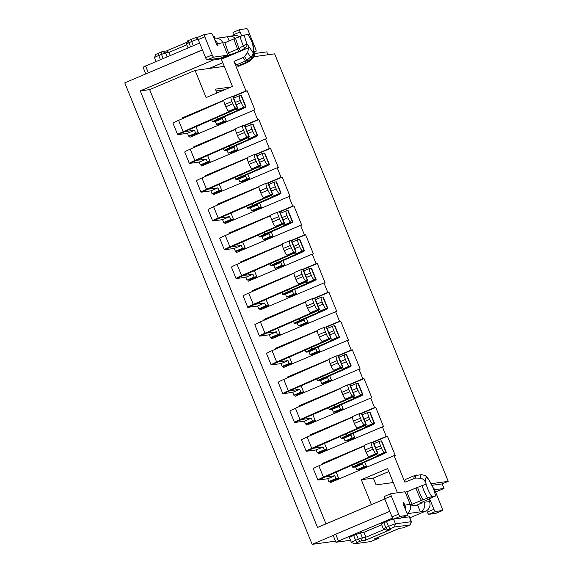 <?xml version="1.0" encoding="UTF-8"?>
<svg xmlns="http://www.w3.org/2000/svg" width="573" height="573" viewBox="0 0 573 573"><rect width="100%" height="100%" fill="white"/><g stroke="black" fill="none" stroke-linecap="round" stroke-linejoin="round"><path stroke-width="0.86" d="M216.966 92.991L215.398 89.13L231.213 86.96M393.293 482.53L376.103 484.894L373.338 478.09L388.823 471.536M216.114 90.885L224.738 89.703M232.437 96.665L245.982 90.935L233.977 61.383L243.081 57.529L244.427 56.505L247.615 52.623L248.682 47.688L221.407 59.234L232.452 86.437L206.115 97.582L195.071 70.386L224.301 66.368M397.454 492.794L387.635 468.599L361.298 479.744L373.338 478.09M361.298 479.744L371.411 504.655M254.312 53.59L266.774 51.878L267.949 54.772M195.071 70.386L149.653 89.617L140.249 90.906L213.213 60.015L218.793 59.248L248.682 47.688M222.804 62.679L209.174 68.452M325.987 523.887L149.653 89.617M426.097 484.149A11.396 2.664 67.1 0 0 427.673 488.719A11.396 2.664 67.1 0 0 431.827 496.526L421.391 500.379A17.956 4.204 -112.9 0 1 417.645 492.515A17.956 4.204 -112.9 0 1 415.969 487.96L426.219 484.135L425.875 483.29C424.951 480.475 423.139 478.777 420.417 478.19L415.59 478.032A17.656 4.133 -112.9 0 1 416.822 474.96A17.656 4.133 -112.9 0 1 416.929 474.953A17.656 4.133 -112.9 0 1 417.037 474.953M329.719 481.456L330.213 482.681L394.074 455.642L404.853 482.194L415.59 478.032M364.163 445.73L322.391 463.414L322.685 464.13M318.029 452.67L318.524 453.895L382.384 426.856L386.252 436.375L372.708 442.112M352.474 416.936L310.702 434.628L310.996 435.344M306.34 423.884L306.834 425.109L370.695 398.07L374.563 407.589L361.019 413.319M340.785 388.15L299.013 405.842L299.307 406.558M294.651 395.098L295.145 396.323L359.006 369.284L362.874 378.803L349.329 384.533M329.095 359.364L287.324 377.055L287.617 377.772M282.962 366.312L283.456 367.537L347.317 340.498L351.185 350.017L337.64 355.747M317.406 330.578L275.634 348.269L275.928 348.978M271.273 337.526L271.767 338.743L335.628 311.712L339.495 321.231L325.951 326.961M305.717 301.792L263.945 319.476L264.239 320.192M259.583 308.74L260.078 309.957L323.938 282.919L327.806 292.445L314.262 298.175M294.028 273.006L252.256 290.69L252.55 291.406M247.894 279.953L248.388 281.171L312.249 254.133L316.117 263.659L302.573 269.389M282.339 244.22L240.567 261.904L240.861 262.62M236.205 251.16L236.699 252.385L300.56 225.347L304.428 234.866L290.883 240.603M270.657 215.434L228.878 233.118L229.171 233.834M224.516 222.374L225.01 223.599L288.871 196.56L292.739 206.079L279.194 211.817M258.967 186.648L217.188 204.332L217.482 205.048M212.827 193.588L213.321 194.813L277.182 167.774L281.049 177.293L267.505 183.031M247.278 157.862L205.499 175.546L205.793 176.262M201.137 164.802L201.639 166.027L265.492 138.988L269.36 148.507L255.816 154.244M235.589 129.068L193.81 146.76L194.104 147.476M189.448 136.016L189.95 137.241L253.803 110.202L257.671 119.721L244.127 125.451M223.9 100.282L182.121 117.974L182.415 118.69M415.969 487.96L406.873 491.813L404.882 492.085M384.777 498.99L317.521 527.468L140.249 90.906M253.825 56.713L274.646 53.855L448.236 481.349L442.198 483.906L444.039 488.44L434.62 489.729M444.039 488.44L435.559 492.028M335.492 541.148L312.156 544.35L124.764 82.856L202.391 49.822M213.213 60.015L212.855 59.126M218.435 58.36L218.793 59.248M312.156 544.35L333.192 535.447L335.943 542.273L338.471 541.012L335.706 534.208L389.783 511.317M202.448 49.966L145.8 73.946L143.028 67.177L199.626 43.018M252.729 43.347L248.331 34.552L244.435 35.032A11.396 2.664 67.1 0 0 246.727 43.097A11.396 2.664 67.1 0 0 247.099 43.992A4.899 3.152 145.4 0 1 244.65 48.333L243.26 45.725L247.099 43.992L253.101 52.695A4.899 3.152 145.4 0 1 250.652 57.035L251.762 58.152A15.457 3.617 67.1 0 0 252.371 58.231A15.457 3.617 67.1 0 0 252.851 58.002A4.899 4.749 -132.9 0 0 253.868 52.587A4.899 3.574 -8.1 0 1 254.333 53.755L253.008 44.415A4.899 4.899 0 0 0 252.729 43.347A4.899 0.709 159.1 0 0 252.543 43.247A4.899 3.574 -8.1 0 1 253.008 44.415M235.582 38.241A17.656 4.133 -112.9 0 0 238.268 46.241A17.656 4.133 -112.9 0 0 239.185 48.404L237.63 49.085A17.956 4.204 -112.9 0 1 236.699 46.893A17.956 4.204 -112.9 0 1 233.999 38.885L240.108 36.45A16.008 3.746 -112.9 0 0 242.73 44.465A16.008 3.746 -112.9 0 0 243.26 45.725L239.185 48.404L240.452 50.725M229.744 55.237A4.899 1.146 -112.9 0 1 228.527 52.938L224.895 42.739L222.847 43.018M227.366 55.015L227.574 55.531M431.827 496.526L435.724 496.06L433.288 487.988L427.945 478.34L426.111 476.442C425.639 475.654 424.135 475.089 421.606 474.759A16.008 3.746 67.1 0 0 421.506 474.766A16.008 3.746 67.1 0 0 420.417 478.19M404.853 482.194A17.956 4.204 -112.9 0 1 405.849 479.25L414.952 475.397L421.606 474.759M386.252 436.375L387.427 436.218L395.248 455.485L394.074 455.642M425.875 483.29A11.396 2.664 67.1 0 1 427 478.083A11.396 2.664 67.1 0 1 433.138 487.974A11.396 2.664 67.1 0 1 435.43 496.032L419.851 503.194L422.244 502.865L422.007 502.285M431.311 483.676L448.236 481.349M237.516 66.053A17.405 4.075 67.1 0 0 238.683 66.174L247.787 62.321A17.405 4.075 -112.9 0 1 246.612 62.199L237.516 66.053L233.977 61.383M245.982 90.935L247.156 90.77L254.978 110.037L253.803 110.202M257.671 119.721L258.846 119.564L266.667 138.824L265.492 138.988M269.36 148.507L270.535 148.35L278.356 167.617L277.182 167.774M281.049 177.293L282.224 177.136L290.045 196.403L288.871 196.56M292.739 206.079L293.913 205.922L301.735 225.189L300.56 225.347M304.428 234.866L305.602 234.708L313.424 253.975L312.249 254.133M316.117 263.659L317.292 263.494L325.113 282.761L323.938 282.919M327.806 292.445L328.981 292.28L336.802 311.547L335.628 311.712M339.495 321.231L340.67 321.066L348.491 340.333L347.317 340.498M351.185 350.017L352.359 349.852L360.181 369.119L359.006 369.284M362.874 378.803L364.048 378.638L371.87 397.906L370.695 398.07M374.563 407.589L375.738 407.424L383.559 426.692L382.384 426.856M331.366 460.284L324.791 463.206M332.011 480.998L332.333 481.786M324.741 463.091L322.391 463.414M351.471 451.531L331.38 460.327M387.427 436.218L373.367 442.17M310.702 434.628L313.102 434.42M320.321 452.212L320.644 452.999M340.061 422.623L319.691 431.533M375.738 407.424L361.678 413.384M319.677 431.498L313.051 434.305M299.013 405.842L301.412 405.634M308.632 423.426L308.954 424.213M328.372 393.837L308.002 402.747M364.048 378.638L349.988 384.59M307.988 402.712L301.362 405.519M287.324 377.055L289.723 376.848M296.943 394.639L297.265 395.42M316.683 365.051L296.313 373.961M352.359 349.852L338.299 355.804M296.298 373.925L289.673 376.733M275.634 348.269L278.034 348.062M285.254 365.853L285.576 366.634M304.994 336.265L284.623 345.175M340.67 321.066L326.61 327.018M284.609 345.139L277.984 347.947M263.945 319.476L266.345 319.276M273.565 337.067L273.887 337.848M293.304 307.472L272.934 316.389M328.981 292.28L314.921 298.232M272.92 316.353L266.295 319.154M252.256 290.69L254.656 290.49M261.875 308.281L262.198 309.062M281.615 278.686L261.245 287.603M317.292 263.494L303.232 269.446M261.231 287.567L254.605 290.368M240.567 261.904L242.966 261.703M250.186 279.488L250.508 280.276M269.926 249.9L249.556 258.817M305.602 234.708L291.542 240.66M249.542 258.781L242.916 261.582M228.878 233.118L231.277 232.91M238.504 250.702L238.819 251.49M258.237 221.114L237.867 230.031M293.913 205.922L279.853 211.874M237.852 229.995L231.227 232.796M217.188 204.332L219.588 204.124M226.815 221.916L227.13 222.704M246.548 192.327L226.177 201.245M282.224 177.136L268.164 183.088M226.163 201.209L219.538 204.009M205.499 175.546L207.899 175.338M215.126 193.13L215.441 193.918M234.858 163.541L214.488 172.459M270.535 148.35L256.475 154.302M214.474 172.423L207.849 175.223M193.81 146.76L196.21 146.552M203.436 164.344L203.752 165.131M223.169 134.755L202.799 143.673M258.846 119.564L244.786 125.516M202.785 143.63L196.159 146.437M182.121 117.974L184.52 117.766M191.747 135.557L192.062 136.345M191.11 114.879L211.48 105.969M233.096 96.722L247.156 90.77M191.096 114.844L184.47 117.651M247.787 62.321L249.47 61.218A17.104 4.004 -112.9 0 1 248.926 61.483A17.104 4.004 -112.9 0 1 248.023 61.297L246.612 62.199A4.899 1.146 -112.9 0 1 245.502 61.039A4.899 3.152 -34.6 0 0 246.977 60.208L244.427 56.505M406.873 491.813L408.549 496.368A17.956 4.204 67.1 0 0 412.295 504.233L421.391 500.379M410.232 504.512L412.295 504.233M432.106 485.288L442.198 483.906M417.545 504.856L422.244 502.865M416.757 505.193L410.605 506.031M233.999 38.885L224.895 42.739M244.435 35.032L240.108 36.45M248.03 34.538A11.396 2.664 67.1 0 1 252.184 42.345A11.396 2.664 67.1 0 1 252.543 43.247L253.868 52.587A10.844 2.536 67.1 0 1 253.101 52.695C253.739 54.779 253.295 56.598 251.762 58.152L248.023 61.297L246.977 60.208L250.652 57.035L247.615 52.623M364.772 462.139L366.82 467.181M224.509 116.691L226.557 121.741M236.198 145.478L238.246 150.527M247.887 174.271L249.935 179.313M259.569 203.057L261.617 208.099M271.258 231.843L273.307 236.885M282.947 260.629L284.996 265.671M294.637 289.415L296.685 294.458M306.326 318.201L308.374 323.244M318.015 346.987L320.063 352.03M329.704 375.773L331.753 380.823M341.393 404.559L343.442 409.609M353.083 433.346L355.131 438.395M359.88 469.201L360.202 469.982M359.142 470.433L358.762 469.495M336.179 472.145L338.951 478.978M348.191 440.415L348.513 441.196M347.453 441.647L347.073 440.709M324.49 443.359L327.262 450.192M336.501 411.629L336.824 412.41M335.764 412.861L335.384 411.923M312.801 414.573L315.573 421.406M324.812 382.836L325.135 383.624M324.074 384.075L323.695 383.136M301.111 385.787L303.883 392.62M313.123 354.05L313.445 354.837M312.385 355.281L312.006 354.35M289.422 356.993L292.194 363.834M301.434 325.263L301.756 326.051M300.696 326.495L300.316 325.564M277.733 328.207L280.512 335.047M289.745 296.477L290.067 297.265M289.007 297.709L288.627 296.778M266.044 299.421L268.823 306.261M278.055 267.691L278.378 268.479M277.318 268.923L276.938 267.992M254.355 270.635L257.134 277.475M266.366 238.905L266.689 239.693M265.628 240.137L265.249 239.199M242.666 241.849L245.445 248.689M254.677 210.119L254.999 210.9M253.939 211.351L253.56 210.413M230.976 213.063L233.755 219.896M242.988 181.333L243.31 182.114M242.25 182.565L241.87 181.627M219.287 184.277L222.066 191.11M231.299 152.547L231.621 153.328M230.561 153.779L230.181 152.841M207.598 155.491L210.377 162.324M219.609 123.761L219.932 124.542M218.872 124.993L218.492 124.055M198.688 133.538L195.909 126.705M249.592 61.082L252.851 58.002L249.47 61.218M225.096 118.145L226.134 120.996L219.108 123.969L216.508 124.327L223.534 121.354L222.381 118.518L215.355 121.497L216.508 124.327M226.134 120.996L223.534 121.354M215.355 121.497L212.862 121.834A10.078 0.616 -22.1 0 1 212.504 121.813A10.078 0.616 -22.1 0 1 218.048 118.948L217.382 117.307M222.381 118.518L219.86 118.797M212.862 121.834L240.467 109.708L237.394 110.482L218.048 118.948L221.121 118.174M237.193 109.987L237.394 110.482L238.719 109.794L237.165 109.995A4.899 1.146 -112.9 0 1 235.997 109.063M246.01 106.843A10.078 0.616 -22.1 0 0 245.652 106.822L241.054 95.483A10.078 0.616 -22.1 0 1 241.412 95.505L246.01 106.843A10.078 0.616 -22.1 0 1 240.467 109.708M241.054 95.483L239.578 95.684A4.899 1.146 67.1 0 0 239.514 95.705A4.899 1.146 67.1 0 0 240.245 100.382L241.169 102.646L236.334 104.694M238.633 109.794L245.652 106.822L244.184 107.022C243.36 106.843 242.35 105.389 241.169 102.646M198.265 132.8L191.239 135.772L188.639 136.13L195.665 133.151L198.265 132.8L197.227 129.949M195.665 133.151L194.512 130.322L187.493 133.294L188.639 136.13M187.493 133.294L177.967 134.605A10.092 0.616 -22.1 0 1 177.609 134.576A10.092 0.616 -22.1 0 1 183.152 131.711L178.554 120.38A10.092 0.616 -22.1 0 0 173.01 123.245L177.609 134.576M184.964 131.561L194.512 130.322M177.967 134.605L232.122 110.854L229.057 111.628L183.152 131.711L186.225 130.938M223.878 100.547L178.554 120.38M228.856 111.133L229.057 111.628L230.375 110.94L228.82 111.141A4.899 1.146 -112.9 0 1 225.805 106.764L224.881 104.501L231.907 101.528L232.824 103.792L225.805 106.764M237.666 107.989A10.092 0.616 -22.1 0 0 237.308 107.968L232.71 96.629A10.092 0.616 -22.1 0 1 233.068 96.651L237.666 107.989A10.092 0.616 -22.1 0 1 232.122 110.854M224.881 104.501C223.835 101.743 223.613 100.182 224.215 99.802L231.17 96.851A4.899 1.146 67.1 0 0 231.907 101.528M230.289 110.94L237.308 107.968L235.84 108.168C235.016 107.989 234.013 106.535 232.824 103.792M231.17 96.851A4.899 1.146 67.1 0 1 231.241 96.83L232.71 96.629M236.785 146.932L237.824 149.782L230.797 152.755L228.197 153.113L235.224 150.14L234.071 147.311L227.044 150.284L228.197 153.113M237.824 149.782L235.224 150.14M227.044 150.284L224.552 150.62A10.078 0.616 -22.1 0 1 224.193 150.599A10.078 0.616 -22.1 0 1 229.737 147.734L229.071 146.094M234.071 147.311L231.549 147.583M224.552 150.62L252.156 138.494L249.083 139.268L229.737 147.734L232.81 146.96M248.883 138.773L249.083 139.268L250.408 138.587L248.854 138.781A4.899 1.146 -112.9 0 1 247.686 137.849M257.7 135.629A10.078 0.616 -22.1 0 0 257.341 135.608L252.743 124.269A10.078 0.616 -22.1 0 1 253.101 124.291L257.7 135.629A10.078 0.616 -22.1 0 1 252.156 138.494M252.743 124.269L251.268 124.477A4.899 1.146 67.1 0 0 251.203 124.491A4.899 1.146 67.1 0 0 251.934 129.169L252.858 131.432L248.023 133.48M250.322 138.58L257.341 135.608L255.873 135.808C255.049 135.629 254.04 134.175 252.858 131.432M209.954 161.586L202.928 164.558L200.328 164.917L207.354 161.944L209.954 161.586L208.916 158.735M207.354 161.944L206.201 159.108L199.182 162.08L200.328 164.917M199.182 162.08L189.656 163.391A10.092 0.616 -22.1 0 1 189.298 163.362A10.092 0.616 -22.1 0 1 194.841 160.497L190.243 149.166A10.092 0.616 -22.1 0 0 184.699 152.031L189.298 163.362M196.654 160.347L206.201 159.108M189.656 163.391L243.811 139.64L240.746 140.414L194.841 160.497L197.914 159.724M235.567 129.333L190.243 149.166M240.545 139.919L240.746 140.414L242.064 139.726L240.51 139.927A4.899 1.146 -112.9 0 1 237.494 135.55L236.57 133.287L243.597 130.315L244.513 132.578L237.494 135.55M249.355 136.775A10.092 0.616 -22.1 0 0 248.997 136.754L244.399 125.415A10.092 0.616 -22.1 0 1 244.757 125.437L249.355 136.775A10.092 0.616 -22.1 0 1 243.811 139.64M236.57 133.287C235.524 130.529 235.302 128.968 235.904 128.596L242.859 125.637A4.899 1.146 67.1 0 0 243.597 130.315M241.978 139.726L248.997 136.754L247.529 136.954C246.705 136.775 245.702 135.321 244.513 132.578M242.859 125.637A4.899 1.146 67.1 0 1 242.931 125.616L244.399 125.415M248.474 175.725L249.513 178.568L242.486 181.541L239.886 181.899L246.906 178.926L245.76 176.097L238.733 179.07L239.886 181.899M249.513 178.568L246.906 178.926M238.733 179.07L236.241 179.413A10.078 0.616 -22.1 0 1 235.883 179.385A10.078 0.616 -22.1 0 1 241.426 176.52L240.76 174.88M245.76 176.097L243.239 176.369M236.241 179.413L263.845 167.28L260.772 168.054L241.426 176.52L244.499 175.746M260.572 167.56L260.772 168.054L262.097 167.373L260.543 167.567A4.899 1.146 -112.9 0 1 259.376 166.636M269.389 164.415A10.078 0.616 -22.1 0 0 269.031 164.394L264.432 153.055A10.078 0.616 -22.1 0 1 264.79 153.084L269.389 164.415A10.078 0.616 -22.1 0 1 263.845 167.28M264.432 153.055L262.957 153.263A4.899 1.146 67.1 0 0 262.892 153.278A4.899 1.146 67.1 0 0 263.623 157.955L264.547 160.225L259.712 162.266M262.011 167.366L269.031 164.394L267.562 164.594C266.739 164.415 265.729 162.961 264.547 160.225M221.644 190.372L214.617 193.345L212.017 193.703L219.044 190.73L221.644 190.372L220.605 187.521M219.044 190.73L217.89 187.894L210.871 190.866L212.017 193.703M210.871 190.866L201.345 192.177A10.092 0.616 -22.1 0 1 200.987 192.156A10.092 0.616 -22.1 0 1 206.531 189.283L201.932 177.952A10.092 0.616 -22.1 0 0 196.389 180.817L200.987 192.156M208.343 189.133L217.89 187.894M201.345 192.177L255.501 168.426L252.435 169.2L206.531 189.283L209.603 188.517M247.257 158.119L201.932 177.952M252.235 168.706L252.435 169.2L253.753 168.519L252.199 168.713A4.899 1.146 -112.9 0 1 249.183 164.344L248.259 162.073L255.286 159.101L256.203 161.364L249.183 164.344M261.044 165.561A10.092 0.616 -22.1 0 0 260.686 165.54L256.088 154.201A10.092 0.616 -22.1 0 1 256.446 154.23L261.044 165.561A10.092 0.616 -22.1 0 1 255.501 168.426M248.259 162.073C247.214 159.315 246.992 157.754 247.593 157.382L254.548 154.424A4.899 1.146 67.1 0 0 255.286 159.101M253.667 168.512L260.686 165.54L259.218 165.74C258.394 165.561 257.392 164.107 256.203 161.364M254.548 154.424A4.899 1.146 67.1 0 1 254.62 154.409L256.088 154.201M260.163 204.511L261.202 207.354L254.176 210.334L251.576 210.685L258.595 207.713L257.449 204.883L250.422 207.856L251.576 210.685M261.202 207.354L258.595 207.713M250.422 207.856L247.93 208.2A10.078 0.616 -22.1 0 1 247.572 208.178A10.078 0.616 -22.1 0 1 253.116 205.306L252.449 203.666M257.449 204.883L254.928 205.155M247.93 208.2L275.534 196.073L272.462 196.84L253.116 205.306L256.188 204.532M268.751 184.535L274.582 182.064A4.899 1.146 67.1 0 1 274.646 182.049L276.114 181.849L280.72 193.18L272.232 196.353L272.462 196.84L273.787 196.159L272.232 196.353A4.899 1.146 -112.9 0 1 271.065 195.422M276.114 181.849A10.078 0.616 -22.1 0 1 276.48 181.87L281.078 193.201A10.078 0.616 -22.1 0 1 275.534 196.073M273.701 196.152L280.72 193.18A10.078 0.616 -22.1 0 1 281.078 193.201M274.582 182.064A4.899 1.146 67.1 0 0 275.312 186.741L276.236 189.011L271.401 191.06M279.252 193.38C278.428 193.201 277.418 191.747 276.236 189.011M233.333 219.158L226.306 222.131L223.706 222.489L230.733 219.516L233.333 219.158L232.294 216.308M230.733 219.516L229.58 216.68L222.56 219.652L223.706 222.489M222.56 219.652L213.034 220.963A10.092 0.616 -22.1 0 1 212.676 220.942A10.092 0.616 -22.1 0 1 218.22 218.069L213.622 206.738A10.092 0.616 -22.1 0 0 208.078 209.603L212.676 220.942M220.032 217.919L229.58 216.68M213.034 220.963L267.19 197.212L264.124 197.986L218.22 218.069L221.293 217.303M258.946 186.905L213.622 206.738M263.924 197.492L264.124 197.986L265.442 197.305L263.888 197.499A4.899 1.146 -112.9 0 1 260.873 193.13L259.949 190.859L266.975 187.887L267.892 190.157L260.873 193.13M272.734 194.347A10.092 0.616 -22.1 0 0 272.376 194.326L267.777 182.995A10.092 0.616 -22.1 0 1 268.135 183.016L272.734 194.347A10.092 0.616 -22.1 0 1 267.19 197.212M259.949 190.859C258.903 188.102 258.681 186.54 259.283 186.168L266.237 183.21A4.899 1.146 67.1 0 0 266.975 187.887M265.356 197.298L272.376 194.326L270.907 194.526C270.084 194.347 269.081 192.893 267.892 190.157M266.237 183.21A4.899 1.146 67.1 0 1 266.309 183.195L267.777 182.995M271.853 233.297L272.891 236.148L265.865 239.12L263.265 239.478L270.284 236.499L269.138 233.669L262.112 236.642L263.265 239.478M272.891 236.148L270.284 236.499M262.112 236.642L259.619 236.986A10.078 0.616 -22.1 0 1 259.261 236.964A10.078 0.616 -22.1 0 1 264.805 234.092L264.139 232.452M269.138 233.669L266.617 233.942M259.619 236.986L287.223 224.86L284.151 225.626L264.805 234.092L267.877 233.326M283.95 225.139L284.151 225.626L285.476 224.945L283.921 225.139A4.899 1.146 -112.9 0 1 282.754 224.208M292.767 221.987A10.078 0.616 -22.1 0 0 292.409 221.966L287.804 210.635A10.078 0.616 -22.1 0 1 288.169 210.656L292.767 221.987A10.078 0.616 -22.1 0 1 287.223 224.86M287.804 210.635L286.335 210.835A4.899 1.146 67.1 0 0 286.271 210.857A4.899 1.146 67.1 0 0 287.001 215.527L287.925 217.797L283.091 219.846M285.39 224.938L292.409 221.966L290.941 222.166C290.117 221.987 289.107 220.533 287.925 217.797M245.022 247.944L237.996 250.917L235.396 251.275L242.422 248.302L245.022 247.944L243.983 245.094M242.422 248.302L241.269 245.466L234.25 248.438L235.396 251.275M234.25 248.438L224.723 249.749A10.092 0.616 -22.1 0 1 224.365 249.728A10.092 0.616 -22.1 0 1 229.909 246.856L225.311 235.524A10.092 0.616 -22.1 0 0 219.767 238.389L224.365 249.728M231.721 246.705L241.269 245.466M224.723 249.749L278.879 226.006L275.814 226.772L229.909 246.856L232.982 246.089M270.635 215.692L225.311 235.524M275.613 226.285L275.814 226.772L277.131 226.091L275.577 226.285A4.899 1.146 -112.9 0 1 272.562 221.916L271.638 219.645L278.664 216.673L279.581 218.943L272.562 221.916M284.423 223.133A10.092 0.616 -22.1 0 0 284.065 223.112L279.466 211.781A10.092 0.616 -22.1 0 1 279.825 211.802L284.423 223.133A10.092 0.616 -22.1 0 1 278.879 226.006M271.638 219.645C270.592 216.888 270.37 215.326 270.972 214.954L277.926 211.996A4.899 1.146 67.1 0 0 278.664 216.673M277.046 226.084L284.065 223.112L282.596 223.312C281.773 223.133 280.77 221.679 279.581 218.943M277.926 211.996A4.899 1.146 67.1 0 1 277.998 211.981L279.466 211.781M283.542 262.083L284.58 264.934L277.554 267.906L274.954 268.264L281.973 265.292L280.827 262.455L273.801 265.428L274.954 268.264M284.58 264.934L281.973 265.292M273.801 265.428L271.308 265.772A10.078 0.616 -22.1 0 1 270.95 265.75A10.078 0.616 -22.1 0 1 276.494 262.878L275.828 261.238M280.827 262.455L278.306 262.728M271.308 265.772L298.913 253.646L295.84 254.412L276.494 262.878L279.567 262.112M295.639 253.925L295.84 254.412L297.165 253.732L295.611 253.925A4.899 1.146 -112.9 0 1 294.443 252.994M304.456 250.773A10.078 0.616 -22.1 0 0 304.098 250.752L299.493 239.421A10.078 0.616 -22.1 0 1 299.858 239.442L304.456 250.773A10.078 0.616 -22.1 0 1 298.913 253.646M299.493 239.421L298.024 239.621A4.899 1.146 67.1 0 0 297.96 239.643A4.899 1.146 67.1 0 0 298.691 244.313L299.615 246.583L294.78 248.632M297.079 253.724L304.098 250.752L302.63 250.953C301.806 250.781 300.796 249.319 299.615 246.583M256.711 276.73L249.685 279.703L247.085 280.061L254.111 277.088L256.711 276.73L255.673 273.88M254.111 277.088L252.958 274.252L245.932 277.225L247.085 280.061M245.932 277.225L236.413 278.535A10.092 0.616 -22.1 0 1 236.055 278.514A10.092 0.616 -22.1 0 1 241.598 275.642L237 264.311A10.092 0.616 -22.1 0 0 231.456 267.183L236.055 278.514M243.41 275.491L252.958 274.252M236.413 278.535L290.568 254.792L287.503 255.558L241.598 275.642L244.671 274.875M282.324 244.478L237 264.311M287.302 255.071L287.503 255.558L288.821 254.878L287.266 255.071A4.899 1.146 -112.9 0 1 284.251 250.702L283.327 248.431L290.353 245.459L291.27 247.729L284.251 250.702M296.112 251.919A10.092 0.616 -22.1 0 0 295.754 251.898L291.156 240.567A10.092 0.616 -22.1 0 1 291.514 240.588L296.112 251.919A10.092 0.616 -22.1 0 1 290.568 254.792M283.327 248.431C282.281 245.681 282.059 244.112 282.661 243.74L289.616 240.789A4.899 1.146 67.1 0 0 290.353 245.459M288.735 254.87L295.754 251.898L294.286 252.099C293.462 251.919 292.459 250.465 291.27 247.729M289.616 240.789A4.899 1.146 67.1 0 1 289.687 240.767L291.156 240.567M295.231 290.869L296.27 293.72L289.243 296.692L286.643 297.05L293.663 294.078L292.517 291.242L285.49 294.214L286.643 297.05M296.27 293.72L293.663 294.078M285.49 294.214L282.998 294.558A10.078 0.616 -22.1 0 1 282.639 294.536A10.078 0.616 -22.1 0 1 288.183 291.664L287.517 290.024M292.517 291.242L289.995 291.514M282.998 294.558L310.602 282.432L307.529 283.198L288.183 291.664L291.256 290.898M307.329 282.711L307.529 283.198L308.854 282.518L307.3 282.711A4.899 1.146 -112.9 0 1 306.132 281.78M316.146 279.56A10.078 0.616 -22.1 0 0 315.787 279.538L311.182 268.207A10.078 0.616 -22.1 0 1 311.547 268.228L316.146 279.56A10.078 0.616 -22.1 0 1 310.602 282.432M311.182 268.207L309.714 268.408A4.899 1.146 67.1 0 0 309.649 268.429A4.899 1.146 67.1 0 0 310.38 273.099L311.304 275.369L306.469 277.418M308.768 282.51L315.787 279.538L314.319 279.739C313.495 279.567 312.486 278.106 311.304 275.369M268.4 305.516L261.374 308.489L258.774 308.847L265.793 305.875L268.4 305.516L267.362 302.666M265.793 305.875L264.647 303.038L257.621 306.018L258.774 308.847M257.621 306.018L248.102 307.321A10.092 0.616 -22.1 0 1 247.744 307.3A10.092 0.616 -22.1 0 1 253.287 304.428L248.689 293.097A10.092 0.616 -22.1 0 0 243.145 295.969L247.744 307.3M255.1 304.277L264.647 303.038M248.102 307.321L302.258 283.578L299.192 284.344L253.287 304.428L256.36 303.661M294.013 273.264L248.689 293.097M298.991 283.857L299.192 284.344L300.51 283.664L298.956 283.857A4.899 1.146 -112.9 0 1 295.94 279.488L295.016 277.225L302.043 274.245L302.959 276.515L295.94 279.488M307.801 280.706A10.092 0.616 -22.1 0 0 307.443 280.684L302.845 269.353A10.092 0.616 -22.1 0 1 303.203 269.374L307.801 280.706A10.092 0.616 -22.1 0 1 302.258 283.578M295.016 277.225C293.97 274.467 293.748 272.898 294.35 272.526L301.305 269.575A4.899 1.146 67.1 0 0 302.043 274.245M300.424 283.656L307.443 280.684L305.975 280.885C305.151 280.713 304.148 279.252 302.959 276.515M301.305 269.575A4.899 1.146 67.1 0 1 301.377 269.554L302.845 269.353M306.92 319.655L307.959 322.506L300.932 325.478L298.332 325.836L305.352 322.864L304.206 320.028L297.179 323L298.332 325.836M307.959 322.506L305.352 322.864M297.179 323L294.687 323.344A10.078 0.616 -22.1 0 1 294.329 323.322A10.078 0.616 -22.1 0 1 299.872 320.45L299.206 318.81M304.206 320.028L301.685 320.3M294.687 323.344L322.291 311.218L319.218 311.984L299.872 320.45L302.945 319.684M319.018 311.497L319.218 311.984L320.543 311.304L318.989 311.504A4.899 1.146 -112.9 0 1 317.822 310.566M327.835 308.346A10.078 0.616 -22.1 0 0 327.477 308.324L322.871 296.993A10.078 0.616 -22.1 0 1 323.236 297.015L327.835 308.346A10.078 0.616 -22.1 0 1 322.291 311.218M322.871 296.993L321.403 297.194A4.899 1.146 67.1 0 0 321.338 297.215A4.899 1.146 67.1 0 0 322.069 301.892L322.993 304.156L318.158 306.204M320.457 311.297L327.477 308.324L326.008 308.525C325.185 308.353 324.175 306.892 322.993 304.156M280.09 334.303L273.063 337.275L270.463 337.633L277.482 334.661L280.09 334.303L279.051 331.459M277.482 334.661L276.336 331.831L269.31 334.804L270.463 337.633M269.31 334.804L259.791 336.107A10.092 0.616 -22.1 0 1 259.433 336.086A10.092 0.616 -22.1 0 1 264.977 333.221L260.378 321.883A10.092 0.616 -22.1 0 0 254.835 324.755L259.433 336.086M266.789 333.071L276.336 331.831M259.791 336.107L313.947 312.364L310.881 313.13L264.977 333.221L268.049 332.447M305.703 302.05L260.378 321.883M310.681 312.643L310.881 313.13L312.199 312.45L310.645 312.643A4.899 1.146 -112.9 0 1 307.629 308.274L306.705 306.011L313.732 303.031L314.649 305.302L307.629 308.274M319.49 309.492A10.092 0.616 -22.1 0 0 319.132 309.47L314.534 298.139A10.092 0.616 -22.1 0 1 314.892 298.161L319.49 309.492A10.092 0.616 -22.1 0 1 313.947 312.364M306.705 306.011C305.66 303.253 305.438 301.685 306.039 301.312L312.994 298.361A4.899 1.146 67.1 0 0 313.732 303.031M312.113 312.443L319.132 309.47L317.664 309.671C316.84 309.499 315.838 308.038 314.649 305.302M312.994 298.361A4.899 1.146 67.1 0 1 313.066 298.34L314.534 298.139M318.609 348.441L319.648 351.292L312.622 354.264L310.022 354.623L317.041 351.65L315.895 348.814L308.868 351.786L310.022 354.623M319.648 351.292L317.041 351.65M308.868 351.786L306.376 352.13A10.078 0.616 -22.1 0 1 306.018 352.109A10.078 0.616 -22.1 0 1 311.562 349.244L310.895 347.603M315.895 348.814L313.374 349.086M306.376 352.13L333.98 340.004L330.908 340.777L311.562 349.244L314.634 348.47M330.707 340.283L330.908 340.777L332.233 340.09L330.671 340.29A4.899 1.146 -112.9 0 1 329.511 339.359M339.524 337.132A10.078 0.616 -22.1 0 0 339.166 337.11L334.56 325.779A10.078 0.616 -22.1 0 1 334.926 325.801L339.524 337.132A10.078 0.616 -22.1 0 1 333.98 340.004M334.56 325.779L333.092 325.98A4.899 1.146 67.1 0 0 333.028 326.001A4.899 1.146 67.1 0 0 333.758 330.678L334.682 332.942L329.847 334.99M332.147 340.083L339.166 337.11L337.698 337.318C336.874 337.139 335.864 335.678 334.682 332.942M291.779 363.089L284.752 366.061L282.152 366.419L289.172 363.447L291.779 363.089L290.74 360.245M289.172 363.447L288.026 360.618L280.999 363.59L282.152 366.419M280.999 363.59L271.48 364.894A10.092 0.616 -22.1 0 1 271.122 364.872A10.092 0.616 -22.1 0 1 276.666 362.007L272.068 350.669A10.092 0.616 -22.1 0 0 266.524 353.541L271.122 364.872M278.478 361.857L288.026 360.618M271.48 364.894L325.636 341.15L322.563 341.923L276.666 362.007L279.739 361.234M317.392 330.836L272.068 350.669M322.37 341.429L322.563 341.923L323.888 341.236L322.334 341.436A4.899 1.146 -112.9 0 1 319.319 337.06L318.395 334.797L325.421 331.824L326.338 334.088L319.319 337.06M331.18 338.278A10.092 0.616 -22.1 0 0 330.822 338.256L326.223 326.925A10.092 0.616 -22.1 0 1 326.581 326.947L331.18 338.278A10.092 0.616 -22.1 0 1 325.636 341.15M318.395 334.797C317.349 332.039 317.127 330.471 317.729 330.098L324.683 327.147A4.899 1.146 67.1 0 0 325.421 331.824M323.802 341.229L330.822 338.256L329.353 338.457C328.53 338.285 327.527 336.824 326.338 334.088M324.683 327.147A4.899 1.146 67.1 0 1 324.755 327.126L326.223 326.925M330.299 377.227L331.337 380.078L324.311 383.05L321.711 383.409L328.73 380.436L327.584 377.6L320.558 380.572L321.711 383.409M331.337 380.078L328.73 380.436M320.558 380.572L318.065 380.916A10.078 0.616 -22.1 0 1 317.707 380.895A10.078 0.616 -22.1 0 1 323.251 378.03L322.585 376.389M327.584 377.6L325.056 377.879M318.065 380.916L345.669 368.79L342.597 369.564L323.251 378.03L326.324 377.256M342.396 369.069L342.597 369.564L343.922 368.876L342.36 369.076A4.899 1.146 -112.9 0 1 341.2 368.145M351.213 365.925A10.078 0.616 -22.1 0 0 350.855 365.896L346.25 354.565A10.078 0.616 -22.1 0 1 346.615 354.587L351.213 365.925A10.078 0.616 -22.1 0 1 345.669 368.79M346.25 354.565L344.781 354.766A4.899 1.146 67.1 0 0 344.717 354.787A4.899 1.146 67.1 0 0 345.447 359.464L346.371 361.728L341.537 363.776M343.836 368.876L350.855 365.896L349.387 366.104C348.563 365.925 347.553 364.464 346.371 361.728M303.468 391.875L296.442 394.854L293.842 395.205L300.861 392.233L303.468 391.875L302.429 389.031M300.861 392.233L299.715 389.404L292.688 392.376L293.842 395.205M292.688 392.376L283.169 393.68A10.092 0.616 -22.1 0 1 282.811 393.658A10.092 0.616 -22.1 0 1 288.355 390.793L283.757 379.455A10.092 0.616 -22.1 0 0 278.213 382.327L282.811 393.658M290.167 390.643L299.715 389.404M283.169 393.68L337.325 369.936L334.252 370.71L288.355 390.793L291.428 390.02M329.081 359.622L283.757 379.455M334.059 370.215L334.252 370.71L335.577 370.022L334.023 370.222A4.899 1.146 -112.9 0 1 331.008 365.846L330.084 363.583L337.11 360.61L338.027 362.874L331.008 365.846M342.869 367.071A10.092 0.616 -22.1 0 0 342.511 367.042L337.912 355.711A10.092 0.616 -22.1 0 1 338.271 355.733L342.869 367.071A10.092 0.616 -22.1 0 1 337.325 369.936M330.084 363.583C329.038 360.825 328.816 359.257 329.418 358.884L329.353 358.906M335.492 370.022L342.511 367.042L341.042 367.25C340.219 367.071 339.216 365.61 338.027 362.874M329.346 358.906L336.372 355.933A4.899 1.146 67.1 0 1 336.444 355.912L337.912 355.711M336.372 355.933A4.899 1.146 67.1 0 0 337.11 360.61M341.988 406.013L343.026 408.864L336 411.837L333.4 412.195L340.419 409.222L339.273 406.386L332.247 409.366L333.4 412.195M343.026 408.864L340.419 409.222M332.247 409.366L329.754 409.702A10.078 0.616 -22.1 0 1 329.396 409.681A10.078 0.616 -22.1 0 1 334.94 406.816L334.274 405.175M339.273 406.386L336.745 406.665M329.754 409.702L357.359 397.576L354.286 398.35L334.94 406.816L338.013 406.042M354.085 397.855L354.286 398.35L355.604 397.662L354.05 397.863A4.899 1.146 -112.9 0 1 352.889 396.931M362.902 394.711A10.078 0.616 -22.1 0 0 362.544 394.69L357.939 383.351A10.078 0.616 -22.1 0 1 358.304 383.373L362.902 394.711A10.078 0.616 -22.1 0 1 357.359 397.576M357.939 383.351L356.47 383.552A4.899 1.146 67.1 0 0 356.406 383.573A4.899 1.146 67.1 0 0 357.137 388.25L358.061 390.514L353.226 392.562M355.525 397.662L362.544 394.69L361.076 394.89C360.252 394.711 359.242 393.257 358.061 390.514M315.157 420.668L308.131 423.64L305.531 423.999L312.55 421.019L315.157 420.668L314.119 417.817M312.55 421.019L311.404 418.19L304.378 421.162L305.531 423.999M304.378 421.162L294.859 422.466A10.092 0.616 -22.1 0 1 294.501 422.444A10.092 0.616 -22.1 0 1 300.044 419.579L295.446 408.248A10.092 0.616 -22.1 0 0 289.902 411.113L294.501 422.444M301.856 419.429L311.404 418.19M294.859 422.466L349.014 398.722L345.942 399.496L300.044 419.579L303.117 418.806M340.77 388.415L295.446 408.248M345.748 399.001L345.942 399.496L347.267 398.808L345.712 399.009A4.899 1.146 -112.9 0 1 342.697 394.632L341.773 392.369L348.799 389.396L349.716 391.66L342.697 394.632M354.558 395.857A10.092 0.616 -22.1 0 0 354.2 395.828L349.602 384.497A10.092 0.616 -22.1 0 1 349.96 384.519L354.558 395.857A10.092 0.616 -22.1 0 1 349.014 398.722M341.773 392.369C340.727 389.611 340.505 388.05 341.107 387.67L348.062 384.719A4.899 1.146 67.1 0 0 348.799 389.396M347.181 398.808L354.2 395.828L352.732 396.036C351.908 395.857 350.905 394.396 349.716 391.66M348.062 384.719A4.899 1.146 67.1 0 1 348.133 384.698L349.602 384.497M353.677 434.8L354.716 437.65L347.689 440.623L345.089 440.981L352.109 438.008L350.963 435.172L343.936 438.152L345.089 440.981M354.716 437.65L352.109 438.008M343.936 438.152L341.444 438.488A10.078 0.616 -22.1 0 1 341.085 438.467A10.078 0.616 -22.1 0 1 346.629 435.602L345.963 433.962M350.963 435.172L348.434 435.451M341.444 438.488L369.048 426.362L365.975 427.136L346.629 435.602L349.702 434.828M365.775 426.641L365.975 427.136L367.293 426.455L365.739 426.649A4.899 1.146 -112.9 0 1 364.578 425.718M374.592 423.497A10.078 0.616 -22.1 0 0 374.233 423.476L369.628 412.137A10.078 0.616 -22.1 0 1 369.993 412.159L374.592 423.497A10.078 0.616 -22.1 0 1 369.048 426.362M369.628 412.137L368.16 412.338A4.899 1.146 67.1 0 0 368.088 412.359A4.899 1.146 67.1 0 0 368.826 417.037L369.75 419.3L364.915 421.348M367.207 426.448L374.233 423.476L372.765 423.676C371.941 423.497 370.932 422.043 369.75 419.3M326.846 449.454L319.82 452.426L317.22 452.785L324.239 449.812L326.846 449.454L325.808 446.603M324.239 449.812L323.093 446.976L316.067 449.948L317.22 452.785M316.067 449.948L306.548 451.259A10.092 0.616 -22.1 0 1 306.19 451.23A10.092 0.616 -22.1 0 1 311.733 448.365L307.135 437.034A10.092 0.616 -22.1 0 0 301.591 439.899L306.19 451.23M313.546 448.215L323.093 446.976M306.548 451.259L360.704 427.508L357.631 428.282L311.733 448.365L314.806 447.592M352.459 417.201L307.135 437.034M357.437 427.787L357.631 428.282L358.956 427.594L357.402 427.795A4.899 1.146 -112.9 0 1 354.386 423.418L353.462 421.155L360.489 418.183L361.405 420.446L354.386 423.418M366.247 424.643A10.092 0.616 -22.1 0 0 365.889 424.622L361.291 413.283A10.092 0.616 -22.1 0 1 361.649 413.305L366.247 424.643A10.092 0.616 -22.1 0 1 360.704 427.508M353.462 421.155C352.416 418.397 352.194 416.836 352.796 416.464L359.751 413.505A4.899 1.146 67.1 0 0 360.489 418.183M358.87 427.594L365.889 424.622L364.421 424.822C363.597 424.643 362.594 423.189 361.405 420.446M359.751 413.505A4.899 1.146 67.1 0 1 359.823 413.484L361.291 413.283M365.366 463.593L366.405 466.436L359.378 469.409L356.778 469.767L363.798 466.794L362.652 463.965L355.625 466.938L356.778 469.767M366.405 466.436L363.798 466.794M355.625 466.938L353.133 467.281A10.078 0.616 -22.1 0 1 352.775 467.253A10.078 0.616 -22.1 0 1 358.318 464.388L357.652 462.748M362.652 463.965L360.123 464.237M353.133 467.281L380.737 455.148L377.664 455.922L358.318 464.388L361.391 463.614M377.464 455.428L377.664 455.922L378.982 455.241L377.428 455.435A4.899 1.146 -112.9 0 1 376.268 454.504M386.281 452.283A10.078 0.616 -22.1 0 0 385.923 452.262L381.317 440.924A10.078 0.616 -22.1 0 1 381.682 440.952L386.281 452.283A10.078 0.616 -22.1 0 1 380.737 455.148M381.317 440.924L379.849 441.131A4.899 1.146 67.1 0 0 379.777 441.146A4.899 1.146 67.1 0 0 380.515 445.823L381.439 448.093L376.604 450.134M378.896 455.234L385.923 452.262L384.454 452.462C383.624 452.283 382.621 450.829 381.439 448.093M338.536 478.24L331.509 481.213L328.909 481.571L335.928 478.598L338.536 478.24L337.497 475.389M335.928 478.598L334.782 475.762L327.756 478.734L328.909 481.571M327.756 478.734L318.237 480.045A10.092 0.616 -22.1 0 1 317.879 480.024A10.092 0.616 -22.1 0 1 323.423 477.151L318.824 465.82A10.092 0.616 -22.1 0 0 313.281 468.685L317.879 480.024M325.235 477.001L334.782 475.762M318.237 480.045L372.393 456.294L369.32 457.068L323.423 477.151L326.495 476.378M364.142 445.987L318.824 465.82M369.127 456.574L369.32 457.068L370.645 456.387L369.091 456.581A4.899 1.146 -112.9 0 1 366.075 452.212L365.151 449.941L372.178 446.969L373.095 449.232L366.075 452.212M377.936 453.429A10.092 0.616 -22.1 0 0 377.578 453.408L372.98 442.07A10.092 0.616 -22.1 0 1 373.338 442.098L377.936 453.429A10.092 0.616 -22.1 0 1 372.393 456.294M365.151 449.941C364.106 447.184 363.884 445.622 364.485 445.25L371.44 442.292A4.899 1.146 67.1 0 0 372.178 446.969M370.559 456.38L377.578 453.408L376.11 453.608C375.286 453.429 374.276 451.975 373.095 449.232M371.44 442.292A4.899 1.146 67.1 0 1 371.512 442.277L372.98 442.07M220.684 58.031A2.45 0.573 -112.9 0 1 220.655 58.045A2.45 0.573 -112.9 0 1 220.619 58.059L227.202 55.266A2.45 0.573 67.1 0 0 227.237 55.259A2.45 0.573 67.1 0 0 226.865 52.924L222.725 42.724A7.356 7.134 82.2 0 0 215.14 38.226L214.589 36.865A6.131 0.38 157.9 0 0 214.567 36.844A6.131 0.38 157.9 0 0 214.395 36.844L213.564 36.959M198.065 39.136A6.131 0.38 157.9 0 0 191.64 41.543L186.454 43.906L188.073 47.91M186.819 44.83L169.021 52.365L170.274 55.452M187.185 42.187L166.492 50.947L169.021 52.365L165.497 52.852L158.721 55.481A6.131 0.38 157.9 0 0 154.517 57.558A6.131 0.38 157.9 0 0 154.509 57.579L156.085 61.454M197.771 37.367L195.479 37.682L187.837 40.74M166.492 50.947L162.381 51.513L155.863 54.378L154.517 57.558M227.202 55.266L213.693 57.128L207.104 59.914L220.619 58.059M207.104 59.914A2.45 0.573 -112.9 0 1 205.6 57.723L198.237 39.594A2.45 0.573 -112.9 0 1 197.864 37.252A2.45 0.573 -112.9 0 1 197.9 37.245L204.418 34.487M213.693 57.128A2.45 0.573 -112.9 0 1 212.182 54.936L204.819 36.808A2.45 0.573 -112.9 0 1 204.454 34.466A2.45 0.573 -112.9 0 1 204.489 34.459L211.537 33.492A2.45 0.573 -112.9 0 1 213.041 35.676L216.265 43.612A2.45 0.573 -112.9 0 0 217.804 45.783A2.45 0.573 -112.9 0 0 217.439 43.448A7.356 7.134 -97.8 0 0 214.882 40.196M235.245 38.37A7.356 7.134 -97.8 0 0 229.243 36.285L234.529 35.562A7.356 7.134 82.2 0 1 239.428 36.722M239.664 29.646L233.147 32.403A2.45 0.573 67.1 0 0 233.118 32.417A2.45 0.573 67.1 0 0 233.483 34.752L233.848 35.655M229.171 40.927L227.481 36.772L216.966 38.219M229.243 36.285A7.356 7.134 -97.8 0 0 227.481 36.772M241.648 35.87L240.066 31.966A2.45 0.573 67.1 0 1 239.7 29.624A2.45 0.573 67.1 0 1 239.736 29.617L246.784 28.65A2.45 0.573 67.1 0 1 248.288 30.835L255.651 48.97A2.45 0.573 67.1 0 1 256.024 51.305A2.45 0.573 67.1 0 1 255.988 51.319L254.025 51.584M356.363 534.287L358.34 539.157L362.372 537.696L360.396 532.818L353.62 535.447A6.131 0.38 157.9 0 0 349.408 537.553L351.385 542.423A6.131 0.38 157.9 0 0 351.407 542.438L354.587 543.777L357.101 542.509L355.597 540.318A6.131 0.38 157.9 0 0 351.385 542.423M357.101 542.509L359.844 541.342L358.34 539.157L355.597 540.318L353.62 535.447M384.583 529.294L365.896 537.209L362.372 537.696L361.097 540.891L359.844 541.342M354.587 543.777L370.495 541.607L378.166 538.556L374.019 539.114L399.474 528.335L403.593 527.776L410.11 524.911L394.195 527.053L386.524 530.111L390.664 529.545L365.209 540.325L365.896 537.209L363.919 532.338L381.718 524.804M360.396 532.818L363.919 532.338M393.307 519.016A6.131 0.38 157.9 0 0 386.531 521.509L381.346 523.894L383.337 528.772L388.508 526.379A6.131 0.38 157.9 0 1 395.463 523.858L411.271 521.688A6.131 0.38 157.9 0 1 411.457 521.709A6.131 0.38 157.9 0 0 411.457 521.709L409.48 516.832A6.131 0.38 157.9 0 0 409.287 516.817L411.271 521.688L409.996 524.882M401.236 517.92L409.287 516.817M365.209 540.325L361.097 540.891M435.946 513.308A2.45 0.573 -112.9 0 1 435.91 513.322A2.45 0.573 -112.9 0 1 435.874 513.329L428.826 514.303A2.45 0.573 -112.9 0 1 427.322 512.112L426.706 510.607M333.192 535.447L335.706 534.208M407.117 513.695L420.396 511.868L417.638 505.071M424.221 502.277L429.506 501.554A7.356 7.134 82.2 0 1 425.682 511.145L420.396 511.868A7.356 7.134 -97.8 0 0 424.221 502.277L423.898 501.482M433.245 487.881L433.252 487.881A2.45 0.573 -112.9 0 1 434.764 490.065L442.127 508.201A2.45 0.573 -112.9 0 1 442.492 510.536A2.45 0.573 -112.9 0 1 442.456 510.543L435.408 511.51A2.45 0.573 -112.9 0 1 433.904 509.325L427.322 512.112M429.249 499.212A2.45 0.573 -112.9 0 1 430.681 501.396L433.904 509.325M429.506 501.554A2.45 0.573 -112.9 0 1 429.055 499.298M350.526 540.296L335.943 542.273M392.612 518.085L338.471 541.012M405.276 509.089A7.356 7.134 -97.8 0 0 404.832 504.942A2.45 0.573 67.1 0 0 403.292 502.765A2.45 0.573 67.1 0 0 403.657 505.107L406.88 513.036A2.45 0.573 67.1 0 1 407.245 515.378A2.45 0.573 67.1 0 1 407.21 515.385L400.162 516.352A2.45 0.573 67.1 0 1 398.658 514.167L391.295 496.032A2.45 0.573 67.1 0 1 390.922 493.697A2.45 0.573 67.1 0 1 390.958 493.69L404.474 491.827A2.45 0.573 67.1 0 1 405.978 494.019L410.118 504.219A7.356 7.134 82.2 0 1 407.031 513.444M390.893 493.711L384.376 496.476A2.45 0.573 67.1 0 0 384.34 496.483A2.45 0.573 67.1 0 0 384.712 498.818L392.075 516.953A2.45 0.573 67.1 0 0 393.579 519.138L400.627 518.171A2.45 0.573 67.1 0 0 400.663 518.164A2.45 0.573 67.1 0 0 400.699 518.142M425.682 511.145L409.888 517.834M240.954 50.531L244.65 48.333L245.065 48.934M228.527 52.938L237.63 49.085A4.899 1.146 67.1 0 0 238.848 51.384M413.957 478.34A17.956 4.204 -112.9 0 1 414.952 475.397M243.081 57.529L245.502 61.039L236.405 64.892M422.974 499.735A17.656 4.133 -112.9 0 1 419.221 491.87A17.656 4.133 -112.9 0 1 417.545 487.315M427.501 497.951A16.008 3.746 -112.9 0 1 423.683 490.094A16.008 3.746 -112.9 0 1 422.029 485.539M244.184 107.022L237.165 109.995M235.41 102.431L240.245 100.382M235.84 108.168L228.82 111.141M255.873 135.808L248.854 138.781M247.099 131.217L251.934 129.169M247.529 136.954L240.51 139.927M267.562 164.594L260.543 167.567M258.788 160.003L263.623 157.955M259.218 165.74L252.199 168.713M270.477 188.789L275.312 186.741M270.907 194.526L263.888 197.499M290.941 222.166L283.921 225.139M282.167 217.575L287.001 215.527M282.596 223.312L275.577 226.285M302.63 250.953L295.611 253.925M293.856 246.361L298.691 244.313M294.286 252.099L287.266 255.071M314.319 279.739L307.3 282.711M305.545 275.147L310.38 273.099M305.975 280.885L298.956 283.857M326.008 308.525L318.989 311.504M317.234 303.934L322.069 301.892M317.664 309.671L310.645 312.643M337.698 337.318L330.671 340.29M328.923 332.727L333.758 330.678M329.353 338.457L322.334 341.436M349.387 366.104L342.36 369.076M340.613 361.513L345.447 359.464M341.042 367.25L334.023 370.222M361.076 394.89L354.05 397.863M352.302 390.299L357.137 388.25M352.732 396.036L345.712 399.009M372.765 423.676L365.739 426.649M363.991 419.085L368.826 417.037M364.421 424.822L357.402 427.795M384.454 452.462L377.428 455.435M375.68 447.871L380.515 445.823M376.11 453.608L369.091 456.581M213.335 36.393L214.395 36.844L214.961 38.248M191.303 39.193L191.64 41.543L193.323 45.69M188.56 40.354L188.897 42.703L190.58 46.85M167.101 56.791L165.497 52.852L162.381 51.513M163.147 58.467L161.464 54.313L161.135 51.971M158.392 53.131L158.721 55.481L160.404 59.628M195.479 37.682L197.936 38.735M212.182 54.936L205.6 57.723M204.819 36.808L198.237 39.594M222.725 42.724L216.386 43.892M148.314 72.714L145.556 65.916M233.483 34.752L240.066 31.966M383.788 522.669L385.765 527.547L387.276 529.731M386.531 521.509L388.508 526.379L390.02 528.571M393.551 519.138L395.463 523.858L394.195 527.053M378.137 538.548L378.696 537.137M442.456 510.543L435.874 513.329M435.408 511.51L428.826 514.303M430.681 501.396L429.614 501.848M403.772 505.393L410.118 504.219M400.627 518.171L407.21 515.385M393.579 519.138L400.162 516.352M392.075 516.953L398.658 514.167M384.712 498.818L391.295 496.032M252.672 58.174L252.858 57.995A4.899 4.899 0 0 0 254.333 53.755M212.504 121.813L211.688 119.8M233.684 98.176L239.514 95.705M224.193 150.599L223.377 148.586M245.373 126.962L251.203 124.491M235.883 179.385L235.066 177.372M257.062 155.749L262.892 153.278M247.572 208.178L246.755 206.158M259.261 236.964L258.444 234.944M280.441 213.321L286.271 210.857M270.95 265.75L270.134 263.73M292.13 242.107L297.96 239.643M282.639 294.536L281.823 292.517M303.819 270.893L309.649 268.429M294.329 323.322L293.512 321.31M315.508 299.679L321.338 297.215M306.018 352.109L305.194 350.096M327.197 328.465L333.028 326.001M317.707 380.895L316.883 378.882M338.887 357.251L344.717 354.787M329.396 409.681L328.573 407.668M350.576 386.044L356.406 383.573M341.085 438.467L340.262 436.454M362.265 414.831L368.088 412.359M352.775 467.253L351.951 465.24M373.954 443.617L379.777 441.146M213.306 36.314L214.567 36.844M187.801 40.726L186.454 43.906M220.655 58.045L227.237 55.259M204.454 34.466L197.864 37.252M215.14 38.226L214.137 38.362M233.118 32.417L239.7 29.624M386.524 530.111L383.337 528.772M410.11 524.911L411.457 521.731M378.166 538.556L378.789 537.094M442.492 510.536L435.91 513.322M400.663 518.164L407.245 515.378M384.34 496.483L390.922 493.697"/></g></svg>
